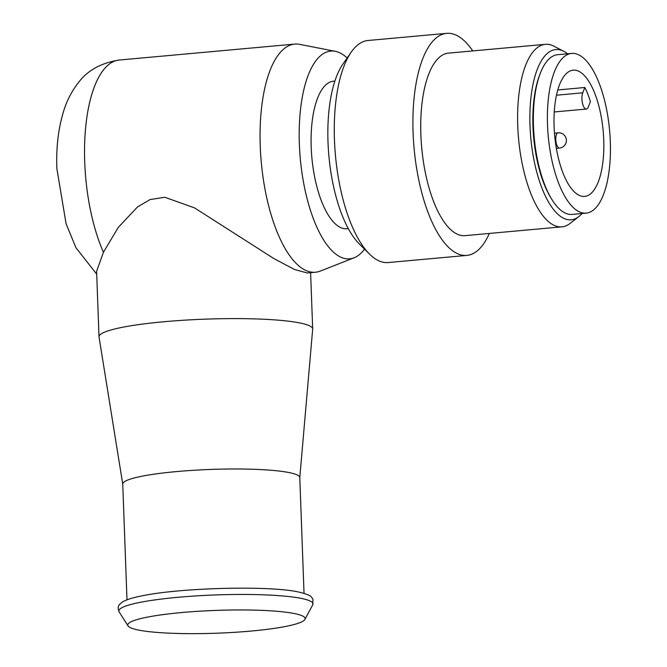 <?xml version="1.0" encoding="UTF-8"?>
<svg xmlns="http://www.w3.org/2000/svg" width="667" height="667" viewBox="0 0 667 667"><rect width="100%" height="100%" fill="white"/><g stroke="black" fill="none" stroke-linecap="round" stroke-linejoin="round"><path stroke-width="1" d="M557.787 89.953L584.876 87.494L582.741 92.821A9.163 3.518 84.8 0 0 582.458 103.118A9.163 3.518 84.8 0 0 586.343 109.046A9.163 3.518 84.8 0 0 588.294 107.02L590.428 101.684A63.382 24.354 84.8 0 0 584.876 87.494M601.801 169.193A63.382 24.354 84.8 0 0 598.024 102.976A63.382 24.354 84.8 0 0 573.186 70.16A63.382 24.354 84.8 0 0 556.036 97.374A63.382 24.354 84.8 0 0 559.821 163.59A63.382 24.354 84.8 0 0 584.651 196.406A63.382 24.354 84.8 0 0 601.801 169.193M549.967 87.852A80.182 30.815 -95.2 0 1 571.661 53.427A80.182 30.815 -95.2 0 1 603.085 94.939A80.182 30.815 -95.2 0 1 607.87 178.706A80.182 30.815 -95.2 0 1 586.176 213.132A80.182 30.815 -95.2 0 1 554.752 171.619A80.182 30.815 -95.2 0 1 549.967 87.852M586.176 213.132L572.136 214.407A80.182 30.815 -95.2 0 1 540.712 172.895A80.182 30.815 -95.2 0 1 535.926 89.128A80.182 30.815 -95.2 0 1 557.62 54.702L571.661 53.427M539.703 74.871A77.889 29.932 84.8 0 0 538.061 164.574A77.889 29.932 84.8 0 0 550.875 197.807M582.049 213.507A85.459 32.841 -95.2 0 1 578.839 216.592A85.459 32.841 -95.2 0 1 535.593 167.475A85.459 32.841 -95.2 0 1 533.892 80.365A85.459 32.841 -95.2 0 1 563.823 51.351A85.459 32.841 -95.2 0 1 567.542 53.802M578.839 216.592L570.118 223.395A91.637 35.218 -95.2 0 1 561.939 226.838A91.637 35.218 -95.2 0 1 523.753 170.744A91.637 35.218 -95.2 0 1 545.356 44.322A91.637 35.218 -95.2 0 1 554.027 46.231L563.823 51.351M545.356 44.322L448.466 53.127A91.637 35.218 84.8 0 0 426.863 179.54A91.637 35.218 84.8 0 0 465.049 235.643L561.939 226.838M472.77 50.917A111.489 42.846 84.8 0 0 446.665 33.35A111.489 42.846 84.8 0 0 420.385 187.16A111.489 42.846 84.8 0 0 466.842 255.411A111.489 42.846 84.8 0 0 489.353 233.433M446.665 33.35L368.034 40.495A111.489 42.846 84.8 0 0 351.184 52.184A111.489 42.846 84.8 0 0 341.746 194.305A111.489 42.846 84.8 0 0 369.535 254.094A111.489 42.846 84.8 0 0 388.211 262.556L466.842 255.411M351.184 52.184L342.905 64.09A99.275 38.152 84.8 0 0 334.5 190.637A99.275 38.152 84.8 0 0 359.238 243.872L369.535 254.094M299.791 477.647L312.673 329.181A106.903 13.74 177.9 0 0 312.681 328.964A106.903 13.74 177.9 0 0 240.637 318.626A106.903 13.74 177.9 0 0 121.978 327.389A106.903 13.74 -2.1 0 0 99.008 336.802A106.903 13.74 -2.1 0 0 99.033 337.018L122.753 484.142M99.008 336.802L96.607 271.361L103.435 252.268L118.309 227.364L137.485 206.97L150.075 199.558L164.824 197.282L194.506 207.871L273.87 258.571L294.531 269.51L307.345 272.97L315.466 272.236A114.541 44.022 -95.2 0 1 260.247 146.231A114.541 44.022 -95.2 0 1 294.739 44.089A114.541 44.022 -95.2 0 1 299.691 44.355L335.284 51.326A104.31 40.087 -95.2 0 1 347.165 57.971M126.988 599.825L122.745 484.05A88.578 11.381 -2.1 0 1 141.779 476.255A88.578 11.381 -2.1 0 1 240.095 469.001A88.578 11.381 -2.1 0 1 299.791 477.555L304.035 593.33M146.815 617.242A88.753 11.406 -2.1 0 1 248.441 610.005A88.753 11.406 -2.1 0 1 304.919 619.41A88.753 11.406 -2.1 0 1 286.06 626.363A88.753 11.406 -2.1 0 1 190.712 633.65A88.753 11.406 -2.1 0 1 128.022 625.896A88.753 11.406 -2.1 0 1 146.815 617.242M364.532 249.133A104.31 40.087 -95.2 0 1 354.044 257.804A104.31 40.087 -95.2 0 1 299.358 144.105A104.31 40.087 -95.2 0 1 335.284 51.326M348.291 228.614L346.907 228.739A74.07 28.464 -95.2 0 1 328.664 215.691A74.07 28.464 -95.2 0 1 311.189 134.225A74.07 28.464 -95.2 0 1 333.508 81.207L334.892 81.074M354.044 257.804L320.293 271.077A114.541 44.022 -95.2 0 1 315.466 272.236M556.47 95.214L582.741 92.821M558.187 147.49A7.637 2.935 84.8 0 0 559.455 148.057A7.637 7.637 0 0 0 564.115 135.001A7.637 7.637 0 0 0 558.079 132.841A7.637 2.935 84.8 0 0 555.761 139.103A7.637 2.935 84.8 0 0 558.187 147.49M312.74 604.802A97.132 12.481 177.9 0 0 250.934 594.514A97.132 12.481 177.9 0 0 139.72 602.434A97.132 12.481 177.9 0 0 119.151 611.906C117.675 608.629 117.901 606.053 119.818 604.185L122.319 602.068C126.196 599.708 132.708 597.64 141.854 595.873C180.19 587.744 268.568 585.443 298.182 591.921C313.357 595.556 310.822 596.998 312.915 599.149L312.74 604.802L304.919 619.41M103.435 252.268A114.541 44.022 -95.2 0 1 84.726 162.173A114.541 44.022 -95.2 0 1 119.218 60.038C101.042 62.931 87.444 70.46 78.414 82.633C71.711 91.221 66.767 100.8 63.565 111.364C58.287 128.698 56.053 147.782 56.878 168.626L66.091 223.787L75.963 247.749L96.707 274.129M554.26 111.964L586.343 109.046M556.345 148.341L559.455 148.057M554.469 133.175L558.079 132.841M310.614 272.678L312.681 328.964M128.022 625.896L119.151 611.906M294.739 44.089L119.218 60.038"/></g></svg>

